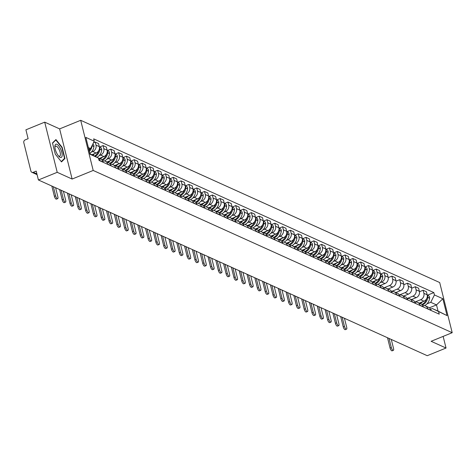 <?xml version="1.0" encoding="UTF-8"?>
<svg xmlns="http://www.w3.org/2000/svg" width="476" height="476" viewBox="0 0 476 476"><rect width="100%" height="100%" fill="white"/><g stroke="black" fill="none" stroke-linecap="round" stroke-linejoin="round"><path stroke-width="0.71" d="M44.708 122.154L57.215 172.312L38.413 179.976L427.234 355.697L446.042 348.033L431.125 341.292L452.2 332.7L439.693 282.542L80.694 120.303L59.625 128.895L44.708 122.154L25.906 129.823L28.12 138.7L25.192 139.89A2.196 1.904 -65.7 0 0 23.8 142.669L30.88 171.057A2.196 1.904 -65.7 0 0 33.266 172.294L36.908 173.936M57.215 172.312L72.126 179.047L93.201 170.456L452.2 332.7M38.413 179.976L36.2 171.098L33.266 172.294M446.042 348.033L443.138 336.395M419.249 303.123L423.985 301.189A5.052 4.373 -65.7 0 0 427.18 294.805L426.419 291.746L423.116 290.253L423.878 293.311A5.052 4.373 114.3 0 1 420.683 299.701L414.959 302.034M427.728 308.763L431.03 310.251A5.052 4.373 -65.7 0 0 428.763 307.425L425.461 305.931A5.052 4.373 114.3 0 1 427.728 308.763L427.787 308.983M419.463 291.74L423.116 290.253M422.849 305.717A5.052 4.373 114.3 0 1 425.461 305.931M411.442 299.594L416.179 297.667A5.052 4.373 -65.7 0 0 419.374 291.276L418.612 288.218L415.31 286.725L416.072 289.783A5.052 4.373 114.3 0 1 412.876 296.173L407.153 298.506M423.283 306.949L423.223 306.728A5.052 4.373 -65.7 0 0 420.957 303.896L417.654 302.403A5.052 4.373 114.3 0 1 419.921 305.235L419.981 305.455M411.657 288.212L415.31 286.725M415.042 302.189A5.052 4.373 114.3 0 1 417.654 302.403M403.636 296.066L408.372 294.138A5.052 4.373 -65.7 0 0 411.567 287.748L410.806 284.69L407.504 283.196L408.265 286.255A5.052 4.373 114.3 0 1 405.07 292.645L399.34 294.977M415.477 303.42L415.417 303.2A5.052 4.373 -65.7 0 0 413.15 300.368L409.848 298.874A5.052 4.373 114.3 0 1 412.115 301.707L412.174 301.927M403.85 284.684L407.504 283.196M407.236 298.66A5.052 4.373 114.3 0 1 409.848 298.874M395.83 292.538L400.566 290.61A5.052 4.373 -65.7 0 0 403.761 284.22L402.999 281.161L399.697 279.668L400.459 282.726A5.052 4.373 114.3 0 1 397.264 289.116L391.534 291.449M407.67 299.892L407.611 299.672A5.052 4.373 -65.7 0 0 405.344 296.84L402.041 295.346A5.052 4.373 114.3 0 1 404.308 298.178L404.368 298.398M396.044 281.155L399.697 279.668M399.429 295.132A5.052 4.373 114.3 0 1 402.041 295.346M388.023 289.009L392.76 287.082A5.052 4.373 -65.7 0 0 395.955 280.691L395.193 277.633L391.891 276.139L392.652 279.198A5.052 4.373 114.3 0 1 389.457 285.588L383.727 287.92M399.864 296.364L399.804 296.143A5.052 4.373 -65.7 0 0 397.537 293.311L394.235 291.818A5.052 4.373 114.3 0 1 396.502 294.65L396.556 294.87M388.237 277.627L391.891 276.139M391.623 291.604A5.052 4.373 114.3 0 1 394.235 291.818M380.217 285.481L384.953 283.553A5.052 4.373 -65.7 0 0 388.148 277.163L387.387 274.105L384.084 272.611L384.846 275.675A5.052 4.373 114.3 0 1 381.651 282.06L380.163 282.667M392.057 292.835L391.998 292.615A5.052 4.373 -65.7 0 0 389.731 289.783L386.429 288.289A5.052 4.373 114.3 0 1 388.696 291.122L388.749 291.342M380.639 274.015L384.084 272.611M383.817 288.075A5.052 4.373 114.3 0 1 386.429 288.289M372.41 281.953L377.147 280.025A5.052 4.373 -65.7 0 0 380.342 273.635L379.58 270.576L376.278 269.083L377.04 272.147A5.052 4.373 114.3 0 1 373.844 278.531L372.357 279.138M384.251 289.307L384.192 289.087A5.052 4.373 -65.7 0 0 381.925 286.255L378.622 284.761A5.052 4.373 114.3 0 1 380.889 287.593L380.943 287.813M372.833 270.487L376.278 269.083M376.01 284.547A5.052 4.373 114.3 0 1 378.622 284.761M364.604 278.424L369.34 276.496A5.052 4.373 -65.7 0 0 372.535 270.106L371.774 267.048L368.472 265.554L369.233 268.619A5.052 4.373 114.3 0 1 366.038 275.003L364.551 275.61M376.445 285.779L376.385 285.558A5.052 4.373 -65.7 0 0 374.118 282.726L370.816 281.233A5.052 4.373 114.3 0 1 373.083 284.065L373.136 284.285M365.027 266.959L368.472 265.554M368.204 281.019A5.052 4.373 114.3 0 1 370.816 281.233M356.798 274.896L361.534 272.968A5.052 4.373 -65.7 0 0 364.729 266.584L363.967 263.52L360.665 262.026L361.427 265.09A5.052 4.373 114.3 0 1 358.232 271.475L356.744 272.082M368.638 282.25L368.579 282.03A5.052 4.373 -65.7 0 0 366.312 279.198L363.01 277.704A5.052 4.373 114.3 0 1 365.276 280.537L365.33 280.757M357.22 263.436L360.665 262.026M360.397 277.496A5.052 4.373 114.3 0 1 363.01 277.704M348.991 271.368L353.727 269.44A5.052 4.373 -65.7 0 0 356.923 263.055L356.161 259.991L352.859 258.504L353.62 261.562A5.052 4.373 114.3 0 1 350.425 267.946L348.938 268.553M360.826 278.722L360.772 278.502A5.052 4.373 -65.7 0 0 358.505 275.669L355.203 274.176A5.052 4.373 114.3 0 1 357.47 277.008L357.524 277.228M349.414 259.908L352.859 258.504M352.591 273.968A5.052 4.373 114.3 0 1 355.203 274.176M341.185 267.845L345.921 265.911A5.052 4.373 -65.7 0 0 349.116 259.527L348.355 256.463L345.052 254.975L345.814 258.034A5.052 4.373 114.3 0 1 342.619 264.418L341.131 265.025M353.019 275.193L352.966 274.973A5.052 4.373 -65.7 0 0 350.699 272.141L347.397 270.648A5.052 4.373 114.3 0 1 349.664 273.48L349.717 273.7M341.601 256.38L345.052 254.975M344.785 270.439A5.052 4.373 114.3 0 1 347.397 270.648M333.378 264.317L338.115 262.383A5.052 4.373 -65.7 0 0 341.31 255.999L340.548 252.94L337.246 251.447L338.008 254.505A5.052 4.373 114.3 0 1 334.812 260.89L333.325 261.497M345.213 271.665L345.159 271.445A5.052 4.373 -65.7 0 0 342.893 268.613L339.59 267.119A5.052 4.373 114.3 0 1 341.857 269.951L341.911 270.178M333.795 252.851L337.246 251.447M336.978 266.911A5.052 4.373 114.3 0 1 339.59 267.119M325.572 260.788L330.308 258.855A5.052 4.373 -65.7 0 0 333.503 252.47L332.742 249.412L329.434 247.919L330.201 250.977A5.052 4.373 114.3 0 1 327.006 257.361L325.519 257.968M337.407 268.137L337.353 267.917A5.052 4.373 -65.7 0 0 335.086 265.084L331.784 263.597A5.052 4.373 114.3 0 1 334.051 266.423L334.104 266.649M325.989 249.323L329.434 247.919M329.172 263.383A5.052 4.373 114.3 0 1 331.784 263.597M317.766 257.26L322.502 255.326A5.052 4.373 -65.7 0 0 325.697 248.942L324.935 245.884L321.627 244.39L322.395 247.449A5.052 4.373 114.3 0 1 319.2 253.833L317.712 254.44M329.6 264.608L329.547 264.388A5.052 4.373 -65.7 0 0 327.28 261.556L323.977 260.069A5.052 4.373 114.3 0 1 326.244 262.895L326.298 263.121M318.182 245.794L321.627 244.39M321.365 259.854A5.052 4.373 114.3 0 1 323.977 260.069M309.959 253.732L314.695 251.798A5.052 4.373 -65.7 0 0 317.891 245.414L317.129 242.355L313.821 240.862L314.588 243.92A5.052 4.373 114.3 0 1 311.387 250.305L309.906 250.911M321.794 261.086L321.74 260.86A5.052 4.373 -65.7 0 0 319.473 258.034L316.171 256.54A5.052 4.373 114.3 0 1 318.438 259.366L318.492 259.593M310.376 242.266L313.821 240.862M313.559 256.326A5.052 4.373 114.3 0 1 316.171 256.54M302.153 250.203L306.889 248.27A5.052 4.373 -65.7 0 0 310.084 241.885L309.323 238.827L306.014 237.334L306.782 240.392A5.052 4.373 114.3 0 1 303.581 246.782L302.099 247.383M313.987 257.558L313.934 257.332A5.052 4.373 -65.7 0 0 311.667 254.505L308.365 253.012A5.052 4.373 114.3 0 1 310.632 255.844L310.685 256.064M302.569 238.738L306.014 237.334M305.747 252.798A5.052 4.373 114.3 0 1 308.365 253.012M294.346 246.675L299.083 244.741A5.052 4.373 -65.7 0 0 302.278 238.357L301.516 235.299L298.208 233.805L298.976 236.864A5.052 4.373 114.3 0 1 295.774 243.254L294.293 243.855M306.181 254.029L306.127 253.803A5.052 4.373 -65.7 0 0 303.861 250.977L300.558 249.483A5.052 4.373 114.3 0 1 302.825 252.316L302.879 252.536M294.763 235.209L298.208 233.805M297.94 249.269A5.052 4.373 114.3 0 1 300.558 249.483M286.54 243.147L291.276 241.219A5.052 4.373 -65.7 0 0 294.471 234.829L293.704 231.77L290.402 230.277L291.169 233.335A5.052 4.373 114.3 0 1 287.968 239.725L286.487 240.326M298.375 250.501L298.321 250.275A5.052 4.373 -65.7 0 0 296.054 247.449L292.752 245.955A5.052 4.373 114.3 0 1 295.019 248.787L295.072 249.007M286.957 231.681L290.402 230.277M290.134 245.741A5.052 4.373 114.3 0 1 292.752 245.955M278.734 239.618L283.464 237.691A5.052 4.373 -65.7 0 0 286.665 231.3L285.897 228.242L282.595 226.749L283.363 229.807A5.052 4.373 114.3 0 1 280.162 236.197L278.68 236.798M290.568 246.973L290.515 246.752A5.052 4.373 -65.7 0 0 288.248 243.92L284.945 242.427A5.052 4.373 114.3 0 1 287.212 245.259L287.266 245.479M279.15 228.153L282.595 226.749M282.327 242.213A5.052 4.373 114.3 0 1 284.945 242.427M270.927 236.09L275.658 234.162A5.052 4.373 -65.7 0 0 278.859 227.772L278.091 224.714L274.789 223.22L275.556 226.279A5.052 4.373 114.3 0 1 272.355 232.669L270.874 233.27M282.762 243.444L282.708 243.224A5.052 4.373 -65.7 0 0 280.441 240.392L277.139 238.898A5.052 4.373 114.3 0 1 279.406 241.731L279.46 241.951M271.344 224.624L274.789 223.22M274.521 238.684A5.052 4.373 114.3 0 1 277.139 238.898M263.121 232.562L267.851 230.634A5.052 4.373 -65.7 0 0 271.052 224.244L270.285 221.185L266.982 219.692L267.75 222.75A5.052 4.373 114.3 0 1 264.549 229.14L263.067 229.741M274.955 239.916L274.902 239.696A5.052 4.373 -65.7 0 0 272.635 236.864L269.333 235.37A5.052 4.373 114.3 0 1 271.6 238.202L271.653 238.422M263.537 221.096L266.982 219.692M266.715 235.156A5.052 4.373 114.3 0 1 269.333 235.37M255.315 229.033L260.045 227.106A5.052 4.373 -65.7 0 0 263.246 220.715L262.478 217.657L259.176 216.163L259.944 219.222A5.052 4.373 114.3 0 1 256.743 225.612L255.261 226.219M267.149 236.388L267.095 236.167A5.052 4.373 -65.7 0 0 264.829 233.335L261.526 231.842A5.052 4.373 114.3 0 1 263.793 234.674L263.847 234.894M255.731 217.568L259.176 216.163M258.908 231.628A5.052 4.373 114.3 0 1 261.526 231.842M247.508 225.505L252.238 223.577A5.052 4.373 -65.7 0 0 255.439 217.187L254.672 214.129L251.37 212.635L252.137 215.699A5.052 4.373 114.3 0 1 248.936 222.084L247.455 222.691M259.343 232.859L259.289 232.639A5.052 4.373 -65.7 0 0 257.022 229.807L253.72 228.313A5.052 4.373 114.3 0 1 255.987 231.146L256.04 231.366M247.925 214.039L251.37 212.635M251.102 228.099A5.052 4.373 114.3 0 1 253.72 228.313M239.702 221.977L244.432 220.049A5.052 4.373 -65.7 0 0 247.633 213.659L246.865 210.6L243.563 209.107L244.331 212.171A5.052 4.373 114.3 0 1 241.13 218.555L239.648 219.162M251.536 229.331L251.483 229.111A5.052 4.373 -65.7 0 0 249.216 226.279L245.913 224.785A5.052 4.373 114.3 0 1 248.18 227.617L248.234 227.837M240.118 210.511L243.563 209.107M243.295 224.571A5.052 4.373 114.3 0 1 245.913 224.785M231.895 218.448L236.626 216.52A5.052 4.373 -65.7 0 0 239.827 210.136L239.059 207.072L235.757 205.578L236.518 208.643A5.052 4.373 114.3 0 1 233.323 215.027L231.842 215.634M243.73 225.802L243.676 225.582A5.052 4.373 -65.7 0 0 241.409 222.75L238.107 221.257A5.052 4.373 114.3 0 1 240.374 224.089L240.428 224.309M232.312 206.989L235.757 205.578M235.489 221.048A5.052 4.373 114.3 0 1 238.107 221.257M224.089 214.92L228.819 212.992A5.052 4.373 -65.7 0 0 232.02 206.608L231.253 203.544L227.95 202.05L228.712 205.114A5.052 4.373 114.3 0 1 225.517 211.499L224.035 212.106M235.923 222.274L235.87 222.054A5.052 4.373 -65.7 0 0 233.603 219.222L230.301 217.728A5.052 4.373 114.3 0 1 232.568 220.561L232.621 220.781M224.505 203.46L227.95 202.05M227.683 217.52A5.052 4.373 114.3 0 1 230.301 217.728M216.282 211.392L221.013 209.464A5.052 4.373 -65.7 0 0 224.214 203.079L223.446 200.015L220.144 198.528L220.906 201.586A5.052 4.373 114.3 0 1 217.71 207.97L216.229 208.577M228.117 218.746L228.064 218.526A5.052 4.373 -65.7 0 0 225.797 215.693L222.494 214.2A5.052 4.373 114.3 0 1 224.761 217.032L224.815 217.252M216.699 199.932L220.144 198.528M219.876 213.992A5.052 4.373 114.3 0 1 222.494 214.2M208.476 207.869L213.206 205.935A5.052 4.373 -65.7 0 0 216.407 199.551L215.64 196.487L212.338 194.999L213.099 198.058A5.052 4.373 114.3 0 1 209.904 204.442L208.423 205.049M220.311 215.217L220.257 214.997A5.052 4.373 -65.7 0 0 217.99 212.165L214.688 210.672A5.052 4.373 114.3 0 1 216.955 213.504L217.008 213.724M208.893 196.404L212.338 194.999M212.07 210.463A5.052 4.373 114.3 0 1 214.688 210.672M200.67 204.341L205.4 202.407A5.052 4.373 -65.7 0 0 208.595 196.023L207.833 192.964L204.531 191.471L205.293 194.529A5.052 4.373 114.3 0 1 202.098 200.914L200.616 201.521M212.504 211.689L212.451 211.469A5.052 4.373 -65.7 0 0 210.184 208.637L206.881 207.149A5.052 4.373 114.3 0 1 209.148 209.975L209.202 210.202M201.086 192.875L204.531 191.471M204.263 206.935A5.052 4.373 114.3 0 1 206.881 207.149M192.863 200.812L197.594 198.879A5.052 4.373 -65.7 0 0 200.789 192.494L200.027 189.436L196.725 187.943L197.486 191.001A5.052 4.373 114.3 0 1 194.291 197.385L192.81 197.992M204.698 208.161L204.644 207.941A5.052 4.373 -65.7 0 0 202.377 205.108L199.075 203.621A5.052 4.373 114.3 0 1 201.342 206.447L201.396 206.673M193.28 189.347L196.725 187.943M196.457 203.407A5.052 4.373 114.3 0 1 199.075 203.621M185.057 197.284L189.787 195.35A5.052 4.373 -65.7 0 0 192.982 188.966L192.221 185.908L188.918 184.414L189.68 187.473A5.052 4.373 114.3 0 1 186.485 193.857L185.003 194.464M196.891 204.638L196.838 204.412A5.052 4.373 -65.7 0 0 194.571 201.58L191.269 200.093A5.052 4.373 114.3 0 1 193.536 202.919L193.589 203.145M185.473 185.819L188.918 184.414M188.651 199.878A5.052 4.373 114.3 0 1 191.269 200.093M177.25 193.756L181.981 191.822A5.052 4.373 -65.7 0 0 185.176 185.438L184.414 182.379L181.112 180.886L181.874 183.944A5.052 4.373 114.3 0 1 178.678 190.329L177.197 190.935M189.085 201.11L189.031 200.884A5.052 4.373 -65.7 0 0 186.765 198.058L183.462 196.564A5.052 4.373 114.3 0 1 185.729 199.39L185.783 199.617M177.667 182.29L181.112 180.886M180.844 196.35A5.052 4.373 114.3 0 1 183.462 196.564M169.444 190.227L174.174 188.294A5.052 4.373 -65.7 0 0 177.37 181.909L176.608 178.851L173.306 177.358L174.067 180.416A5.052 4.373 114.3 0 1 170.872 186.806L169.391 187.407M181.279 197.582L181.225 197.356A5.052 4.373 -65.7 0 0 178.958 194.529L175.656 193.036A5.052 4.373 114.3 0 1 177.923 195.868L177.976 196.088M169.861 178.762L173.306 177.358M173.038 192.822A5.052 4.373 114.3 0 1 175.656 193.036M161.638 186.699L166.368 184.765A5.052 4.373 -65.7 0 0 169.563 178.381L168.801 175.323L165.499 173.829L166.261 176.888A5.052 4.373 114.3 0 1 163.066 183.278L161.584 183.879M173.472 194.053L173.419 193.827A5.052 4.373 -65.7 0 0 171.152 191.001L167.85 189.507A5.052 4.373 114.3 0 1 170.116 192.34L170.17 192.56M162.054 175.233L165.499 173.829M165.231 189.293A5.052 4.373 114.3 0 1 167.85 189.507M153.831 183.171L158.562 181.243A5.052 4.373 -65.7 0 0 161.757 174.853L160.995 171.794L157.693 170.301L158.454 173.359A5.052 4.373 114.3 0 1 155.259 179.75L153.778 180.35M165.666 190.525L165.612 190.305A5.052 4.373 -65.7 0 0 163.345 187.473L160.043 185.979A5.052 4.373 114.3 0 1 162.31 188.811L162.364 189.031M154.248 171.705L157.693 170.301M157.425 185.765A5.052 4.373 114.3 0 1 160.043 185.979M146.019 179.642L150.755 177.715A5.052 4.373 -65.7 0 0 153.95 171.324L153.189 168.266L149.886 166.773L150.648 169.831A5.052 4.373 114.3 0 1 147.453 176.221L145.971 176.822M157.859 186.997L157.806 186.776A5.052 4.373 -65.7 0 0 155.539 183.944L152.237 182.451A5.052 4.373 114.3 0 1 154.504 185.283L154.557 185.503M146.441 168.177L149.886 166.773M149.619 182.237A5.052 4.373 114.3 0 1 152.237 182.451M138.213 176.114L142.949 174.186A5.052 4.373 -65.7 0 0 146.144 167.796L145.382 164.738L142.08 163.244L142.842 166.302A5.052 4.373 114.3 0 1 139.646 172.693L138.165 173.294M150.053 183.468L149.999 183.248A5.052 4.373 -65.7 0 0 147.733 180.416L144.43 178.922A5.052 4.373 114.3 0 1 146.697 181.755L146.751 181.975M138.635 164.648L142.08 163.244M141.812 178.708A5.052 4.373 114.3 0 1 144.43 178.922M130.406 172.586L135.142 170.658A5.052 4.373 -65.7 0 0 138.338 164.268L137.576 161.209L134.274 159.716L135.035 162.774A5.052 4.373 114.3 0 1 131.84 169.164L130.359 169.771M142.247 179.94L142.193 179.72A5.052 4.373 -65.7 0 0 139.926 176.888L136.624 175.394A5.052 4.373 114.3 0 1 138.891 178.226L138.944 178.446M130.829 161.12L134.274 159.716M134.006 175.18A5.052 4.373 114.3 0 1 136.624 175.394M122.6 169.057L127.336 167.13A5.052 4.373 -65.7 0 0 130.531 160.739L129.769 157.681L126.467 156.188L127.229 159.246A5.052 4.373 114.3 0 1 124.034 165.636L122.552 166.243M134.44 176.412L134.387 176.191A5.052 4.373 -65.7 0 0 132.12 173.359L128.817 171.866A5.052 4.373 114.3 0 1 131.084 174.698L131.138 174.918M123.022 157.592L126.467 156.188M126.199 171.652A5.052 4.373 114.3 0 1 128.817 171.866M114.793 165.529L119.53 163.601A5.052 4.373 -65.7 0 0 122.725 157.211L121.963 154.153L118.661 152.659L119.422 155.723A5.052 4.373 114.3 0 1 116.227 162.108L114.746 162.715M126.634 172.883L126.58 172.663A5.052 4.373 -65.7 0 0 124.313 169.831L121.011 168.337A5.052 4.373 114.3 0 1 123.278 171.17L123.332 171.39M115.216 154.063L118.661 152.659M118.393 168.123A5.052 4.373 114.3 0 1 121.011 168.337M106.987 162.001L111.723 160.073A5.052 4.373 -65.7 0 0 114.918 153.683L114.157 150.624L110.854 149.131L111.616 152.195A5.052 4.373 114.3 0 1 108.421 158.579L106.939 159.186M118.827 169.355L118.774 169.135A5.052 4.373 -65.7 0 0 116.507 166.302L113.205 164.809A5.052 4.373 114.3 0 1 115.472 167.641L115.525 167.861M107.409 150.535L110.854 149.131M110.587 164.595A5.052 4.373 114.3 0 1 113.205 164.809M99.181 158.472L103.917 156.544A5.052 4.373 -65.7 0 0 107.112 150.16L106.35 147.096L103.048 145.602L103.81 148.667A5.052 4.373 114.3 0 1 100.614 155.051L99.133 155.658M111.021 165.826L110.968 165.606A5.052 4.373 -65.7 0 0 108.701 162.774L105.398 161.281A5.052 4.373 114.3 0 1 107.665 164.113L107.719 164.333M99.603 147.013L103.048 145.602M102.78 161.072A5.052 4.373 114.3 0 1 105.398 161.281M91.957 154.712L96.11 153.016A5.052 4.373 -65.7 0 0 99.305 146.632L98.544 143.568L95.242 142.08L96.003 145.138A5.052 4.373 114.3 0 1 92.808 151.523L91.327 152.13M103.215 162.298L103.161 162.078A5.052 4.373 -65.7 0 0 100.894 159.246L98.484 158.157M93.451 142.806L95.242 142.08M98.532 158.359A5.052 4.373 114.3 0 1 99.859 160.585L99.912 160.805M429.411 307.799L436.51 304.902L430.756 302.302L427.002 303.831M430.631 309.204L432.309 308.519L438.063 311.125L436.51 304.902L442.847 298.744L447.047 315.594L432.309 308.519M89.934 153.796L98.455 158.056L99.044 160.418L439.229 314.154L438.64 311.798M98.455 158.056L90.047 154.26L85.847 137.403L94.254 141.205L90.571 148.566L88.381 147.572M430.756 302.302L434.439 294.941L433.85 292.585L93.665 138.849L94.254 141.205M434.439 294.941L442.847 298.744M80.694 120.303L93.201 170.456M59.625 128.895L72.126 179.047M55.281 154.147L61.505 161.917L64.944 158.508L62.154 147.328L55.93 139.557L52.497 142.967L55.281 154.147M88.81 149.28L90.571 148.566M427.478 295.185L433.85 292.585M447.047 315.594L438.063 311.125M61.821 147.465L62.154 147.328M64.01 158.889L64.944 158.508M389.035 338.436L391.308 347.534A2.469 0.91 67.8 0 0 393.366 350.33A2.469 0.91 67.8 0 0 393.557 348.551L391.29 339.453M393.366 350.33L392.135 350.83A2.469 0.91 -112.2 0 1 390.076 348.033L387.512 337.746M422.355 304.967A8.348 7.229 -65.7 0 0 427.763 297.435L427.781 297.28A2.773 2.404 -65.7 0 0 427.287 295.382M427.24 295.078L428.299 295.56A2.773 2.404 114.3 0 1 429.608 298.107L429.59 298.262A8.348 7.229 114.3 0 1 424.515 305.646M426.627 298.767A8.348 7.229 114.3 0 1 421.861 304.467M422.617 301.748A8.348 7.229 114.3 0 1 420.207 303.557M60.535 148.827A7.14 2.636 67.8 0 0 56.769 144.24A7.14 2.636 67.8 0 0 54.895 146.703A7.14 2.636 67.8 0 0 56.525 152.802A7.14 2.636 67.8 0 0 58.804 156.295A7.14 2.636 67.8 0 0 62.053 156.211A7.14 2.636 67.8 0 0 60.535 148.827M58.304 155.717A5.403 1.993 67.8 0 0 59.708 156.17A5.403 1.993 67.8 0 0 59.185 149.66A5.403 1.993 67.8 0 0 55.627 146.162A5.403 1.993 67.8 0 0 54.942 147.465M52.562 143.222L55.829 139.986L61.856 147.512L64.557 158.341L61.261 161.614M55.276 140.212L55.829 139.986M342.196 317.266L344.463 326.363A2.469 0.91 67.8 0 0 346.522 329.16A2.469 0.91 67.8 0 0 346.718 327.381L344.451 318.283M346.522 329.16L345.296 329.66A2.469 0.91 -112.2 0 1 343.238 326.863L340.673 316.582M375.51 283.797A8.348 7.229 -65.7 0 0 380.925 276.27L380.943 276.116A2.773 2.404 -65.7 0 0 380.449 274.218M380.401 273.908L381.46 274.39A2.773 2.404 114.3 0 1 382.769 276.937L382.752 277.091A8.348 7.229 114.3 0 1 377.67 284.475M379.788 277.603A8.348 7.229 114.3 0 1 375.023 283.297M375.778 280.584A8.348 7.229 114.3 0 1 373.368 282.387M334.39 313.738L336.657 322.835A2.469 0.91 67.8 0 0 338.716 325.632A2.469 0.91 67.8 0 0 338.912 323.853L336.645 314.761M338.716 325.632L337.49 326.137A2.469 0.91 -112.2 0 1 335.431 323.335L332.867 313.053M367.704 280.269A8.348 7.229 -65.7 0 0 373.119 272.742L373.136 272.587A2.773 2.404 -65.7 0 0 372.643 270.689M372.595 270.386L373.654 270.862A2.773 2.404 114.3 0 1 374.963 273.408L374.945 273.563A8.348 7.229 114.3 0 1 369.864 280.947M371.982 274.075A8.348 7.229 114.3 0 1 367.216 279.769M367.972 277.056A8.348 7.229 114.3 0 1 365.562 278.859M326.584 310.215L328.851 319.307A2.469 0.91 67.8 0 0 330.909 322.103A2.469 0.91 67.8 0 0 331.106 320.324L328.839 311.233M330.909 322.103L329.684 322.609A2.469 0.91 -112.2 0 1 327.625 319.812L325.06 309.525M359.898 276.74A8.348 7.229 -65.7 0 0 365.312 269.214L365.33 269.059A2.773 2.404 -65.7 0 0 364.836 267.161M364.789 266.858L365.848 267.334A2.773 2.404 114.3 0 1 367.157 269.88L367.139 270.035A8.348 7.229 114.3 0 1 362.058 277.419M364.176 270.546A8.348 7.229 114.3 0 1 359.41 276.241M360.165 273.527A8.348 7.229 114.3 0 1 357.756 275.33M318.777 306.687L321.044 315.778A2.469 0.91 67.8 0 0 323.103 318.575A2.469 0.91 67.8 0 0 323.299 316.796L321.032 307.704M323.103 318.575L321.877 319.081A2.469 0.91 -112.2 0 1 319.818 316.284L317.254 305.997M352.091 273.212A8.348 7.229 -65.7 0 0 357.506 265.685L357.524 265.531A2.773 2.404 -65.7 0 0 357.03 263.633M356.982 263.329L358.041 263.805A2.773 2.404 114.3 0 1 359.35 266.358L359.332 266.506A8.348 7.229 114.3 0 1 354.251 273.89M356.369 267.018A8.348 7.229 114.3 0 1 351.603 272.712M352.359 269.999A8.348 7.229 114.3 0 1 349.949 271.802M310.971 303.158L313.238 312.25A2.469 0.91 67.8 0 0 315.296 315.053A2.469 0.91 67.8 0 0 315.493 313.273L313.226 304.176M315.296 315.053L314.071 315.552A2.469 0.91 -112.2 0 1 312.012 312.756L309.448 302.468M344.285 269.684A8.348 7.229 -65.7 0 0 349.699 262.157L349.717 262.002A2.773 2.404 -65.7 0 0 349.223 260.104M349.176 259.801L350.235 260.277A2.773 2.404 114.3 0 1 351.544 262.829L351.526 262.984A8.348 7.229 114.3 0 1 346.445 270.362M348.563 263.49A8.348 7.229 114.3 0 1 343.797 269.184M344.553 266.471A8.348 7.229 114.3 0 1 342.143 268.274M303.164 299.63L305.431 308.728A2.469 0.91 67.8 0 0 307.49 311.524A2.469 0.91 67.8 0 0 307.686 309.745L305.419 300.648M307.49 311.524L306.264 312.024A2.469 0.91 -112.2 0 1 304.206 309.227L301.641 298.94M336.478 266.155A8.348 7.229 -65.7 0 0 341.893 258.629L341.911 258.474A2.773 2.404 -65.7 0 0 341.417 256.576M341.369 256.272L342.428 256.748A2.773 2.404 114.3 0 1 343.737 259.301L343.72 259.456A8.348 7.229 114.3 0 1 338.638 266.834M340.757 259.961A8.348 7.229 114.3 0 1 335.991 265.662M336.746 262.942A8.348 7.229 114.3 0 1 334.336 264.745M295.358 296.102L297.625 305.199A2.469 0.91 67.8 0 0 299.684 307.996A2.469 0.91 67.8 0 0 299.88 306.217L297.613 297.119M299.684 307.996L298.458 308.496A2.469 0.91 -112.2 0 1 296.399 305.699L293.835 295.412M328.672 262.627A8.348 7.229 -65.7 0 0 334.087 255.1L334.104 254.946A2.773 2.404 -65.7 0 0 333.611 253.048M333.563 252.744L334.622 253.22A2.773 2.404 114.3 0 1 335.931 255.773L335.913 255.927A8.348 7.229 114.3 0 1 330.832 263.305M332.944 256.433A8.348 7.229 114.3 0 1 328.184 262.133M328.94 259.414A8.348 7.229 114.3 0 1 326.53 261.223M287.552 292.573L289.819 301.671A2.469 0.91 67.8 0 0 291.877 304.467A2.469 0.91 67.8 0 0 292.074 302.688L289.807 293.591M291.877 304.467L290.652 304.967A2.469 0.91 -112.2 0 1 288.593 302.171L286.028 291.883M320.866 259.105A8.348 7.229 -65.7 0 0 326.28 251.572L326.298 251.417A2.773 2.404 -65.7 0 0 325.804 249.519M325.757 249.216L326.816 249.692A2.773 2.404 114.3 0 1 328.125 252.244L328.107 252.399A8.348 7.229 114.3 0 1 323.025 259.777M325.138 252.905A8.348 7.229 114.3 0 1 320.378 258.605M321.133 255.886A8.348 7.229 114.3 0 1 318.724 257.695M279.745 289.045L282.012 298.143A2.469 0.91 67.8 0 0 284.071 300.939A2.469 0.91 67.8 0 0 284.267 299.16L282 290.062M284.071 300.939L282.845 301.439A2.469 0.91 -112.2 0 1 280.786 298.642L278.222 288.355M313.059 255.576A8.348 7.229 -65.7 0 0 318.474 248.044L318.492 247.889A2.773 2.404 -65.7 0 0 317.998 245.991M317.95 245.687L319.009 246.163A2.773 2.404 114.3 0 1 320.318 248.716L320.3 248.871A8.348 7.229 114.3 0 1 315.219 256.249M317.331 249.376A8.348 7.229 114.3 0 1 312.571 255.076M313.327 252.357A8.348 7.229 114.3 0 1 310.917 254.166M271.939 285.517L274.206 294.614A2.469 0.91 67.8 0 0 276.264 297.411A2.469 0.91 67.8 0 0 276.461 295.632L274.194 286.534M276.264 297.411L275.039 297.911A2.469 0.91 -112.2 0 1 272.98 295.114L270.416 284.826M305.253 252.048A8.348 7.229 -65.7 0 0 310.667 244.515L310.685 244.361A2.773 2.404 -65.7 0 0 310.191 242.462M310.144 242.159L311.203 242.635A2.773 2.404 114.3 0 1 312.512 245.188L312.494 245.342A8.348 7.229 114.3 0 1 307.413 252.72M309.525 245.848A8.348 7.229 114.3 0 1 304.765 251.548M305.521 248.829A8.348 7.229 114.3 0 1 303.111 250.638M264.132 281.988L266.399 291.086A2.469 0.91 67.8 0 0 268.458 293.882A2.469 0.91 67.8 0 0 268.654 292.103L266.387 283.006M268.458 293.882L267.232 294.382A2.469 0.91 -112.2 0 1 265.174 291.586L262.609 281.298M297.446 248.52A8.348 7.229 -65.7 0 0 302.861 240.987L302.879 240.832A2.773 2.404 -65.7 0 0 302.385 238.934M302.337 238.631L303.396 239.113A2.773 2.404 114.3 0 1 304.705 241.659L304.688 241.814A8.348 7.229 114.3 0 1 299.606 249.192M301.719 242.32A8.348 7.229 114.3 0 1 296.959 248.02M297.714 245.301A8.348 7.229 114.3 0 1 295.304 247.109M256.326 278.46L258.593 287.558A2.469 0.91 67.8 0 0 260.652 290.354A2.469 0.91 67.8 0 0 260.848 288.575L258.581 279.477M260.652 290.354L259.426 290.854A2.469 0.91 -112.2 0 1 257.367 288.057L254.803 277.77M289.64 244.991A8.348 7.229 -65.7 0 0 295.055 237.459L295.072 237.304A2.773 2.404 -65.7 0 0 294.579 235.406M294.531 235.102L295.59 235.584A2.773 2.404 114.3 0 1 296.899 238.131L296.881 238.286A8.348 7.229 114.3 0 1 291.8 245.67M293.912 238.791A8.348 7.229 114.3 0 1 289.152 244.491M289.908 241.772A8.348 7.229 114.3 0 1 287.498 243.581M248.52 274.932L250.787 284.029A2.469 0.91 67.8 0 0 252.845 286.826A2.469 0.91 67.8 0 0 253.042 285.047L250.775 275.949M252.845 286.826L251.62 287.325A2.469 0.91 -112.2 0 1 249.561 284.529L246.996 274.241M281.834 241.463A8.348 7.229 -65.7 0 0 287.248 233.93L287.266 233.775A2.773 2.404 -65.7 0 0 286.772 231.883M286.725 231.574L287.784 232.056A2.773 2.404 114.3 0 1 289.093 234.603L289.075 234.757A8.348 7.229 114.3 0 1 283.993 242.141M286.106 235.263A8.348 7.229 114.3 0 1 281.346 240.963M282.101 238.244A8.348 7.229 114.3 0 1 279.692 240.053M240.713 271.403L242.98 280.501A2.469 0.91 67.8 0 0 245.039 283.297A2.469 0.91 67.8 0 0 245.235 281.518L242.968 272.421M245.039 283.297L243.813 283.797A2.469 0.91 -112.2 0 1 241.754 281.001L239.19 270.713M274.027 237.935A8.348 7.229 -65.7 0 0 279.442 230.402L279.46 230.247A2.773 2.404 -65.7 0 0 278.966 228.355M278.918 228.046L279.977 228.528A2.773 2.404 114.3 0 1 281.286 231.074L281.268 231.229A8.348 7.229 114.3 0 1 276.187 238.613M278.299 231.741A8.348 7.229 114.3 0 1 273.539 237.435M274.295 234.716A8.348 7.229 114.3 0 1 271.885 236.524M232.907 267.875L235.174 276.972A2.469 0.91 67.8 0 0 237.232 279.769A2.469 0.91 67.8 0 0 237.429 277.99L235.156 268.892M237.232 279.769L236.007 280.269A2.469 0.91 -112.2 0 1 233.948 277.472L231.384 267.185M266.221 234.406A8.348 7.229 -65.7 0 0 271.635 226.874L271.653 226.719A2.773 2.404 -65.7 0 0 271.159 224.827M271.112 224.517L272.171 224.999A2.773 2.404 114.3 0 1 273.48 227.546L273.462 227.701A8.348 7.229 114.3 0 1 268.381 235.084M270.493 228.212A8.348 7.229 114.3 0 1 265.733 233.906M266.489 231.187A8.348 7.229 114.3 0 1 264.079 232.996M225.1 264.347L227.367 273.444A2.469 0.91 67.8 0 0 229.426 276.241A2.469 0.91 67.8 0 0 229.622 274.462L227.35 265.364M229.426 276.241L228.2 276.74A2.469 0.91 -112.2 0 1 226.142 273.944L223.577 263.656M258.414 230.878A8.348 7.229 -65.7 0 0 263.829 223.345L263.847 223.196A2.773 2.404 -65.7 0 0 263.353 221.298M263.305 220.989L264.364 221.471A2.773 2.404 114.3 0 1 265.673 224.017L265.656 224.172A8.348 7.229 114.3 0 1 260.574 231.556M262.687 224.684A8.348 7.229 114.3 0 1 257.927 230.378M258.682 227.659A8.348 7.229 114.3 0 1 256.272 229.468M217.294 260.818L219.561 269.916A2.469 0.91 67.8 0 0 221.62 272.712A2.469 0.91 67.8 0 0 221.816 270.933L219.543 261.836M221.62 272.712L220.394 273.212A2.469 0.91 -112.2 0 1 218.335 270.416L215.771 260.134M250.608 227.35A8.348 7.229 -65.7 0 0 256.023 219.823L256.04 219.668A2.773 2.404 -65.7 0 0 255.547 217.77M255.499 217.461L256.558 217.943A2.773 2.404 114.3 0 1 257.867 220.489L257.849 220.644A8.348 7.229 114.3 0 1 252.768 228.028M254.88 221.156A8.348 7.229 114.3 0 1 250.12 226.85M250.876 224.131A8.348 7.229 114.3 0 1 248.466 225.939M209.488 257.29L211.755 266.387A2.469 0.91 67.8 0 0 213.813 269.184A2.469 0.91 67.8 0 0 214.01 267.405L211.737 258.307M213.813 269.184L212.588 269.684A2.469 0.91 -112.2 0 1 210.529 266.887L207.964 256.606M242.802 223.821A8.348 7.229 -65.7 0 0 248.216 216.294L248.234 216.14A2.773 2.404 -65.7 0 0 247.74 214.242M247.693 213.938L248.752 214.414A2.773 2.404 114.3 0 1 250.061 216.961L250.043 217.115A8.348 7.229 114.3 0 1 244.961 224.499M247.074 217.627A8.348 7.229 114.3 0 1 242.314 223.321M243.069 220.608A8.348 7.229 114.3 0 1 240.66 222.411M201.681 253.762L203.948 262.859A2.469 0.91 67.8 0 0 206.007 265.656A2.469 0.91 67.8 0 0 206.203 263.877L203.93 254.785M206.007 265.656L204.781 266.161A2.469 0.91 -112.2 0 1 202.722 263.365L200.158 253.077M234.995 220.293A8.348 7.229 -65.7 0 0 240.41 212.766L240.428 212.611A2.773 2.404 -65.7 0 0 239.934 210.713M239.886 210.41L240.945 210.886A2.773 2.404 114.3 0 1 242.254 213.432L242.236 213.587A8.348 7.229 114.3 0 1 237.155 220.971M239.267 214.099A8.348 7.229 114.3 0 1 234.507 219.793M235.263 217.08A8.348 7.229 114.3 0 1 232.853 218.883M193.875 250.239L196.142 259.331A2.469 0.91 67.8 0 0 198.2 262.127A2.469 0.91 67.8 0 0 198.397 260.348L196.124 251.257M198.2 262.127L196.975 262.633A2.469 0.91 -112.2 0 1 194.916 259.837L192.352 249.549M227.189 216.764A8.348 7.229 -65.7 0 0 232.603 209.238L232.621 209.083A2.773 2.404 -65.7 0 0 232.127 207.185M232.08 206.881L233.139 207.357A2.773 2.404 114.3 0 1 234.448 209.904L234.43 210.059A8.348 7.229 114.3 0 1 229.349 217.443M231.461 210.57A8.348 7.229 114.3 0 1 226.701 216.265M227.457 213.551A8.348 7.229 114.3 0 1 225.047 215.354M186.068 246.711L188.335 255.802A2.469 0.91 67.8 0 0 190.394 258.599A2.469 0.91 67.8 0 0 190.59 256.82L188.317 247.728M190.394 258.599L189.168 259.105A2.469 0.91 -112.2 0 1 187.11 256.308L184.545 246.021M219.382 213.236A8.348 7.229 -65.7 0 0 224.797 205.709L224.815 205.555A2.773 2.404 -65.7 0 0 224.321 203.657M224.273 203.353L225.332 203.829A2.773 2.404 114.3 0 1 226.641 206.382L226.624 206.53A8.348 7.229 114.3 0 1 221.542 213.914M223.655 207.042A8.348 7.229 114.3 0 1 218.895 212.736M219.65 210.023A8.348 7.229 114.3 0 1 217.24 211.826M178.262 243.182L180.529 252.28A2.469 0.91 67.8 0 0 182.588 255.076A2.469 0.91 67.8 0 0 182.784 253.297L180.511 244.2M182.588 255.076L181.362 255.576A2.469 0.91 -112.2 0 1 179.303 252.78L176.739 242.492M211.576 209.708A8.348 7.229 -65.7 0 0 216.991 202.181L217.008 202.026A2.773 2.404 -65.7 0 0 216.515 200.128M216.467 199.825L217.526 200.301A2.773 2.404 114.3 0 1 218.835 202.853L218.817 203.008A8.348 7.229 114.3 0 1 213.736 210.386M215.848 203.514A8.348 7.229 114.3 0 1 211.082 209.208M211.844 206.495A8.348 7.229 114.3 0 1 209.434 208.298M170.456 239.654L172.723 248.752A2.469 0.91 67.8 0 0 174.781 251.548A2.469 0.91 67.8 0 0 174.978 249.769L172.705 240.672M174.781 251.548L173.556 252.048A2.469 0.91 -112.2 0 1 171.497 249.251L168.932 238.964M203.77 206.179A8.348 7.229 -65.7 0 0 209.184 198.653L209.202 198.498A2.773 2.404 -65.7 0 0 208.708 196.6M208.661 196.296L209.72 196.772A2.773 2.404 114.3 0 1 211.029 199.325L211.011 199.48A8.348 7.229 114.3 0 1 205.929 206.858M208.042 199.985A8.348 7.229 114.3 0 1 203.276 205.686M204.037 202.966A8.348 7.229 114.3 0 1 201.628 204.775M162.649 236.126L164.916 245.223A2.469 0.91 67.8 0 0 166.975 248.02A2.469 0.91 67.8 0 0 167.171 246.241L164.898 237.143M166.975 248.02L165.749 248.52A2.469 0.91 -112.2 0 1 163.69 245.723L161.126 235.436M195.963 202.651A8.348 7.229 -65.7 0 0 201.378 195.124L201.396 194.97A2.773 2.404 -65.7 0 0 200.902 193.072M200.854 192.768L201.913 193.244A2.773 2.404 114.3 0 1 203.222 195.797L203.204 195.951A8.348 7.229 114.3 0 1 198.123 203.329M200.235 196.457A8.348 7.229 114.3 0 1 195.469 202.157M196.231 199.438A8.348 7.229 114.3 0 1 193.821 201.247M154.843 232.597L157.11 241.695A2.469 0.91 67.8 0 0 159.168 244.491A2.469 0.91 67.8 0 0 159.359 242.712L157.092 233.615M159.168 244.491L157.943 244.991A2.469 0.91 -112.2 0 1 155.884 242.195L153.32 231.907M188.157 199.129A8.348 7.229 -65.7 0 0 193.571 191.596L193.589 191.441A2.773 2.404 -65.7 0 0 193.095 189.543M193.048 189.24L194.107 189.716A2.773 2.404 114.3 0 1 195.416 192.268L195.398 192.423A8.348 7.229 114.3 0 1 190.317 199.801M192.429 192.929A8.348 7.229 114.3 0 1 187.663 198.629M188.425 195.91A8.348 7.229 114.3 0 1 186.015 197.719M147.036 229.069L149.303 238.167A2.469 0.91 67.8 0 0 151.362 240.963A2.469 0.91 67.8 0 0 151.552 239.184L149.285 230.086M151.362 240.963L150.136 241.463A2.469 0.91 -112.2 0 1 148.078 238.666L145.507 228.379M180.35 195.6A8.348 7.229 -65.7 0 0 185.765 188.068L185.783 187.913A2.773 2.404 -65.7 0 0 185.289 186.015M185.241 185.711L186.3 186.187A2.773 2.404 114.3 0 1 187.609 188.74L187.592 188.895A8.348 7.229 114.3 0 1 182.51 196.273M184.623 189.4A8.348 7.229 114.3 0 1 179.857 195.1M180.618 192.381A8.348 7.229 114.3 0 1 178.208 194.19M139.23 225.541L141.497 234.638A2.469 0.91 67.8 0 0 143.556 237.435A2.469 0.91 67.8 0 0 143.746 235.656L141.479 226.558M143.556 237.435L142.33 237.935A2.469 0.91 -112.2 0 1 140.271 235.138L137.701 224.85M172.544 192.072A8.348 7.229 -65.7 0 0 177.959 184.539L177.976 184.385A2.773 2.404 -65.7 0 0 177.483 182.486M177.435 182.183L178.488 182.659A2.773 2.404 114.3 0 1 179.803 185.212L179.785 185.366A8.348 7.229 114.3 0 1 174.704 192.744M176.816 185.872A8.348 7.229 114.3 0 1 172.05 191.572M172.812 188.853A8.348 7.229 114.3 0 1 170.402 190.662M131.424 222.012L133.691 231.11A2.469 0.91 67.8 0 0 135.749 233.906A2.469 0.91 67.8 0 0 135.94 232.127L133.673 223.03M135.749 233.906L134.524 234.406A2.469 0.91 -112.2 0 1 132.465 231.61L129.894 221.322M164.738 188.544A8.348 7.229 -65.7 0 0 170.152 181.011L170.17 180.856A2.773 2.404 -65.7 0 0 169.676 178.958M169.629 178.655L170.682 179.137A2.773 2.404 114.3 0 1 171.997 181.683L171.979 181.838A8.348 7.229 114.3 0 1 166.897 189.222M169.01 182.344A8.348 7.229 114.3 0 1 164.244 188.044M165.005 185.325A8.348 7.229 114.3 0 1 162.596 187.133M123.617 218.484L125.884 227.582A2.469 0.91 67.8 0 0 127.943 230.378A2.469 0.91 67.8 0 0 128.133 228.599L125.866 219.501M127.943 230.378L126.711 230.878A2.469 0.91 -112.2 0 1 124.652 228.081L122.088 217.794M156.931 185.015A8.348 7.229 -65.7 0 0 162.346 177.483L162.364 177.328A2.773 2.404 -65.7 0 0 161.87 175.43M161.816 175.126L162.875 175.608A2.773 2.404 114.3 0 1 164.19 178.155L164.172 178.31A8.348 7.229 114.3 0 1 159.091 185.694M161.203 178.815A8.348 7.229 114.3 0 1 156.437 184.515M157.193 181.796A8.348 7.229 114.3 0 1 154.789 183.605M115.811 214.956L118.078 224.053A2.469 0.91 67.8 0 0 120.136 226.85A2.469 0.91 67.8 0 0 120.327 225.071L118.06 215.973M120.136 226.85L118.905 227.35A2.469 0.91 -112.2 0 1 116.846 224.553L114.282 214.265M149.125 181.487A8.348 7.229 -65.7 0 0 154.539 173.954L154.557 173.799A2.773 2.404 -65.7 0 0 154.063 171.907M154.01 171.598L155.069 172.08A2.773 2.404 114.3 0 1 156.384 174.627L156.366 174.781A8.348 7.229 114.3 0 1 151.285 182.165M153.397 175.293A8.348 7.229 114.3 0 1 148.631 180.987M149.387 178.268A8.348 7.229 114.3 0 1 146.983 180.077M108.004 211.427L110.271 220.525A2.469 0.91 67.8 0 0 112.33 223.321A2.469 0.91 67.8 0 0 112.52 221.542L110.254 212.445M112.33 223.321L111.098 223.821A2.469 0.91 -112.2 0 1 109.04 221.025L106.475 210.737M141.318 177.959A8.348 7.229 -65.7 0 0 146.733 170.426L146.751 170.271A2.773 2.404 -65.7 0 0 146.257 168.379M146.203 168.07L147.262 168.552A2.773 2.404 114.3 0 1 148.577 171.098L148.56 171.253A8.348 7.229 114.3 0 1 143.478 178.637M145.591 171.765A8.348 7.229 114.3 0 1 140.825 177.459M141.58 174.74A8.348 7.229 114.3 0 1 139.176 176.548M100.198 207.899L102.465 216.996A2.469 0.91 67.8 0 0 104.524 219.793A2.469 0.91 67.8 0 0 104.714 218.014L102.447 208.916M104.524 219.793L103.292 220.293A2.469 0.91 -112.2 0 1 101.233 217.496L98.669 207.209M133.512 174.43A8.348 7.229 -65.7 0 0 138.927 166.897L138.944 166.743A2.773 2.404 -65.7 0 0 138.451 164.851M138.397 164.541L139.456 165.023A2.773 2.404 114.3 0 1 140.765 167.57L140.753 167.725A8.348 7.229 114.3 0 1 135.672 175.108M137.784 168.236A8.348 7.229 114.3 0 1 133.018 173.93M133.774 171.211A8.348 7.229 114.3 0 1 131.37 173.02M92.392 204.371L94.659 213.468A2.469 0.91 67.8 0 0 96.717 216.265A2.469 0.91 67.8 0 0 96.908 214.486L94.641 205.388M96.717 216.265L95.486 216.764A2.469 0.91 -112.2 0 1 93.427 213.968L90.862 203.68M125.706 170.902A8.348 7.229 -65.7 0 0 131.12 163.369L131.132 163.22A2.773 2.404 -65.7 0 0 130.644 161.322M130.591 161.013L131.65 161.495A2.773 2.404 114.3 0 1 132.959 164.041L132.947 164.196A8.348 7.229 114.3 0 1 127.865 171.58M129.978 164.708A8.348 7.229 114.3 0 1 125.212 170.402M125.967 167.683A8.348 7.229 114.3 0 1 123.564 169.492M84.585 200.842L86.852 209.94A2.469 0.91 67.8 0 0 88.911 212.736A2.469 0.91 67.8 0 0 89.101 210.957L86.834 201.86M88.911 212.736L87.679 213.236A2.469 0.91 -112.2 0 1 85.62 210.44L83.056 200.158M117.899 167.374A8.348 7.229 -65.7 0 0 123.314 159.847L123.326 159.692A2.773 2.404 -65.7 0 0 122.838 157.794M122.784 157.485L123.843 157.967A2.773 2.404 114.3 0 1 125.152 160.513L125.14 160.668A8.348 7.229 114.3 0 1 120.059 168.052M122.171 161.18A8.348 7.229 114.3 0 1 117.405 166.874M118.161 164.155A8.348 7.229 114.3 0 1 115.757 165.963M76.779 197.314L79.046 206.411A2.469 0.91 67.8 0 0 81.104 209.208A2.469 0.91 67.8 0 0 81.295 207.429L79.028 198.331M81.104 209.208L79.873 209.714A2.469 0.91 -112.2 0 1 77.814 206.911L75.25 196.63M110.093 163.845A8.348 7.229 -65.7 0 0 115.507 156.318L115.519 156.164A2.773 2.404 -65.7 0 0 115.025 154.266M114.978 153.962L116.037 154.438A2.773 2.404 114.3 0 1 117.346 156.985L117.334 157.139A8.348 7.229 114.3 0 1 112.253 164.523M114.365 157.651A8.348 7.229 114.3 0 1 109.599 163.345M110.355 160.632A8.348 7.229 114.3 0 1 107.951 162.435M68.972 193.791L71.239 202.883A2.469 0.91 67.8 0 0 73.298 205.68A2.469 0.91 67.8 0 0 73.488 203.901L71.221 194.809M73.298 205.68L72.066 206.185A2.469 0.91 -112.2 0 1 70.008 203.389L67.443 193.101M102.286 160.317A8.348 7.229 -65.7 0 0 107.701 152.79L107.713 152.635A2.773 2.404 -65.7 0 0 107.219 150.737M107.171 150.434L108.23 150.91A2.773 2.404 114.3 0 1 109.539 153.456L109.528 153.611A8.348 7.229 114.3 0 1 104.446 160.995M106.559 154.123A8.348 7.229 114.3 0 1 101.793 159.817M102.548 157.104A8.348 7.229 114.3 0 1 100.144 158.907M61.166 190.263L63.433 199.355A2.469 0.91 67.8 0 0 65.492 202.151A2.469 0.91 67.8 0 0 65.682 200.372L63.415 191.281M65.492 202.151L64.26 202.657A2.469 0.91 -112.2 0 1 62.201 199.86L59.637 189.573M95.265 156.408A8.348 7.229 -65.7 0 0 99.895 149.262L99.906 149.107A2.773 2.404 -65.7 0 0 99.413 147.209M99.365 146.905L100.424 147.381A2.773 2.404 114.3 0 1 101.733 149.934L101.721 150.083A8.348 7.229 114.3 0 1 96.979 157.294M98.752 150.594A8.348 7.229 114.3 0 1 94.516 156.021M94.742 153.575A8.348 7.229 114.3 0 1 92.796 155.128M53.36 186.735L55.627 195.826A2.469 0.91 67.8 0 0 57.685 198.629A2.469 0.91 67.8 0 0 57.876 196.85L55.609 187.752M57.685 198.629L56.454 199.129A2.469 0.91 -112.2 0 1 54.395 196.332L51.83 186.045M89.351 151.451A8.348 7.229 -65.7 0 0 92.088 145.733L92.1 145.579A2.773 2.404 -65.7 0 0 92.112 145.489M92.862 143.984A2.773 2.404 114.3 0 1 93.927 146.406L93.915 146.56A8.348 7.229 114.3 0 1 89.827 153.379M90.303 148.673A8.348 7.229 114.3 0 1 89.107 150.481M92.808 151.523L96.11 153.016M100.614 155.051L103.917 156.544M108.421 158.579L111.723 160.073M116.227 162.108L119.53 163.601M124.034 165.636L127.336 167.13M131.84 169.164L135.142 170.658M139.646 172.693L142.949 174.186M147.453 176.221L150.755 177.715M155.259 179.75L158.562 181.243M163.066 183.278L166.368 184.765M170.872 186.806L174.174 188.294M178.678 190.329L181.981 191.822M186.485 193.857L189.787 195.35M194.291 197.385L197.594 198.879M202.098 200.914L205.4 202.407M209.904 204.442L213.206 205.935M217.71 207.97L221.013 209.464M225.517 211.499L228.819 212.992M233.323 215.027L236.626 216.52M241.13 218.555L244.432 220.049M248.936 222.084L252.238 223.577M256.743 225.612L260.045 227.106M264.549 229.14L267.851 230.634M272.355 232.669L275.658 234.162M280.162 236.197L283.464 237.691M287.968 239.725L291.276 241.219M295.774 243.254L299.083 244.741M303.581 246.782L306.889 248.27M311.387 250.305L314.695 251.798M319.2 253.833L322.502 255.326M327.006 257.361L330.308 258.855M334.812 260.89L338.115 262.383M342.619 264.418L345.921 265.911M350.425 267.946L353.727 269.44M358.232 271.475L361.534 272.968M366.038 275.003L369.34 276.496M373.844 278.531L377.147 280.025M381.651 282.06L384.953 283.553M389.457 285.588L392.76 287.082M397.264 289.116L400.566 290.61M405.07 292.645L408.372 294.138M412.876 296.173L416.179 297.667M420.683 299.701L423.985 301.189M107.665 164.113L110.968 165.606M115.472 167.641L118.774 169.135M123.278 171.17L126.58 172.663M131.084 174.698L134.387 176.191M138.891 178.226L142.193 179.72M146.697 181.755L149.999 183.248M154.504 185.283L157.806 186.776M162.31 188.811L165.612 190.305M170.116 192.34L173.419 193.827M177.923 195.868L181.225 197.356M185.729 199.39L189.031 200.884M193.536 202.919L196.838 204.412M201.342 206.447L204.644 207.941M209.148 209.975L212.451 211.469M216.955 213.504L220.257 214.997M224.761 217.032L228.064 218.526M232.568 220.561L235.87 222.054M240.374 224.089L243.676 225.582M248.18 227.617L251.483 229.111M255.987 231.146L259.289 232.639M263.793 234.674L267.095 236.167M271.6 238.202L274.902 239.696M279.406 241.731L282.708 243.224M287.212 245.259L290.515 246.752M295.019 248.787L298.321 250.275M302.825 252.316L306.127 253.803M310.632 255.844L313.934 257.332M318.438 259.366L321.74 260.86M326.244 262.895L329.547 264.388M334.051 266.423L337.353 267.917M341.857 269.951L345.159 271.445M349.664 273.48L352.966 274.973M357.47 277.008L360.772 278.502M365.276 280.537L368.579 282.03M373.083 284.065L376.385 285.558M380.889 287.593L384.192 289.087M388.696 291.122L391.998 292.615M396.502 294.65L399.804 296.143M404.308 298.178L407.611 299.672M412.115 301.707L415.417 303.2M419.921 305.235L423.223 306.728M99.859 160.585L103.161 162.078M103.81 148.667L107.112 150.16M111.616 152.195L114.918 153.683M119.422 155.723L122.725 157.211M127.229 159.246L130.531 160.739M135.035 162.774L138.338 164.268M142.842 166.302L146.144 167.796M150.648 169.831L153.95 171.324M158.454 173.359L161.757 174.853M166.261 176.888L169.563 178.381M174.067 180.416L177.37 181.909M181.874 183.944L185.176 185.438M189.68 187.473L192.982 188.966M197.486 191.001L200.789 192.494M205.293 194.529L208.595 196.023M213.099 198.058L216.407 199.551M220.906 201.586L224.214 203.079M228.712 205.114L232.02 206.608M236.518 208.643L239.827 210.136M244.331 212.171L247.633 213.659M252.137 215.699L255.439 217.187M259.944 219.222L263.246 220.715M267.75 222.75L271.052 224.244M275.556 226.279L278.859 227.772M283.363 229.807L286.665 231.3M291.169 233.335L294.471 234.829M298.976 236.864L302.278 238.357M306.782 240.392L310.084 241.885M314.588 243.92L317.891 245.414M322.395 247.449L325.697 248.942M330.201 250.977L333.503 252.47M338.008 254.505L341.31 255.999M345.814 258.034L349.116 259.527M353.62 261.562L356.923 263.055M361.427 265.09L364.729 266.584M369.233 268.619L372.535 270.106M377.04 272.147L380.342 273.635M384.846 275.675L388.148 277.163M392.652 279.198L395.955 280.691M400.459 282.726L403.761 284.22M408.265 286.255L411.567 287.748M416.072 289.783L419.374 291.276M423.878 293.311L427.18 294.805M96.003 145.138L99.305 146.632M390.076 348.033L391.308 347.534M427.763 297.435L429.59 298.262M427.781 297.28L429.608 298.107M343.238 326.863L344.463 326.363M380.925 276.27L382.752 277.091M380.943 276.116L382.769 276.937M335.431 323.335L336.657 322.835M373.119 272.742L374.945 273.563M373.136 272.587L374.963 273.408M327.625 319.812L328.851 319.307M365.312 269.214L367.139 270.035M365.33 269.059L367.157 269.88M319.818 316.284L321.044 315.778M357.506 265.685L359.332 266.506M357.524 265.531L359.35 266.358M312.012 312.756L313.238 312.25M349.699 262.157L351.526 262.984M349.717 262.002L351.544 262.829M304.206 309.227L305.431 308.728M341.893 258.629L343.72 259.456M341.911 258.474L343.737 259.301M296.399 305.699L297.625 305.199M334.087 255.1L335.913 255.927M334.104 254.946L335.931 255.773M288.593 302.171L289.819 301.671M326.28 251.572L328.107 252.399M326.298 251.417L328.125 252.244M280.786 298.642L282.012 298.143M318.474 248.044L320.3 248.871M318.492 247.889L320.318 248.716M272.98 295.114L274.206 294.614M310.667 244.515L312.494 245.342M310.685 244.361L312.512 245.188M265.174 291.586L266.399 291.086M302.861 240.987L304.688 241.814M302.879 240.832L304.705 241.659M257.367 288.057L258.593 287.558M295.055 237.459L296.881 238.286M295.072 237.304L296.899 238.131M249.561 284.529L250.787 284.029M287.248 233.93L289.075 234.757M287.266 233.775L289.093 234.603M241.754 281.001L242.98 280.501M279.442 230.402L281.268 231.229M279.46 230.247L281.286 231.074M233.948 277.472L235.174 276.972M271.635 226.874L273.462 227.701M271.653 226.719L273.48 227.546M226.142 273.944L227.367 273.444M263.829 223.345L265.656 224.172M263.847 223.196L265.673 224.017M218.335 270.416L219.561 269.916M256.023 219.823L257.849 220.644M256.04 219.668L257.867 220.489M210.529 266.887L211.755 266.387M248.216 216.294L250.043 217.115M248.234 216.14L250.061 216.961M202.722 263.365L203.948 262.859M240.41 212.766L242.236 213.587M240.428 212.611L242.254 213.432M194.916 259.837L196.142 259.331M232.603 209.238L234.43 210.059M232.621 209.083L234.448 209.904M187.11 256.308L188.335 255.802M224.797 205.709L226.624 206.53M224.815 205.555L226.641 206.382M179.303 252.78L180.529 252.28M216.991 202.181L218.817 203.008M217.008 202.026L218.835 202.853M171.497 249.251L172.723 248.752M209.184 198.653L211.011 199.48M209.202 198.498L211.029 199.325M163.69 245.723L164.916 245.223M201.378 195.124L203.204 195.951M201.396 194.97L203.222 195.797M155.884 242.195L157.11 241.695M193.571 191.596L195.398 192.423M193.589 191.441L195.416 192.268M148.078 238.666L149.303 238.167M185.765 188.068L187.592 188.895M185.783 187.913L187.609 188.74M140.271 235.138L141.497 234.638M177.959 184.539L179.785 185.366M177.976 184.385L179.803 185.212M132.465 231.61L133.691 231.11M170.152 181.011L171.979 181.838M170.17 180.856L171.997 181.683M124.652 228.081L125.884 227.582M162.346 177.483L164.172 178.31M162.364 177.328L164.19 178.155M116.846 224.553L118.078 224.053M154.539 173.954L156.366 174.781M154.557 173.799L156.384 174.627M109.04 221.025L110.271 220.525M146.733 170.426L148.56 171.253M146.751 170.271L148.577 171.098M101.233 217.496L102.465 216.996M138.927 166.897L140.753 167.725M138.944 166.743L140.765 167.57M93.427 213.968L94.659 213.468M131.12 163.369L132.947 164.196M131.132 163.22L132.959 164.041M85.62 210.44L86.852 209.94M123.314 159.847L125.14 160.668M123.326 159.692L125.152 160.513M77.814 206.911L79.046 206.411M115.507 156.318L117.334 157.139M115.519 156.164L117.346 156.985M70.008 203.389L71.239 202.883M107.701 152.79L109.528 153.611M107.713 152.635L109.539 153.456M62.201 199.86L63.433 199.355M99.895 149.262L101.721 150.083M99.906 149.107L101.733 149.934M54.395 196.332L55.627 195.826M92.088 145.733L93.915 146.56M92.1 145.579L93.927 146.406M37.08 174.65L31.862 172.288"/></g></svg>
